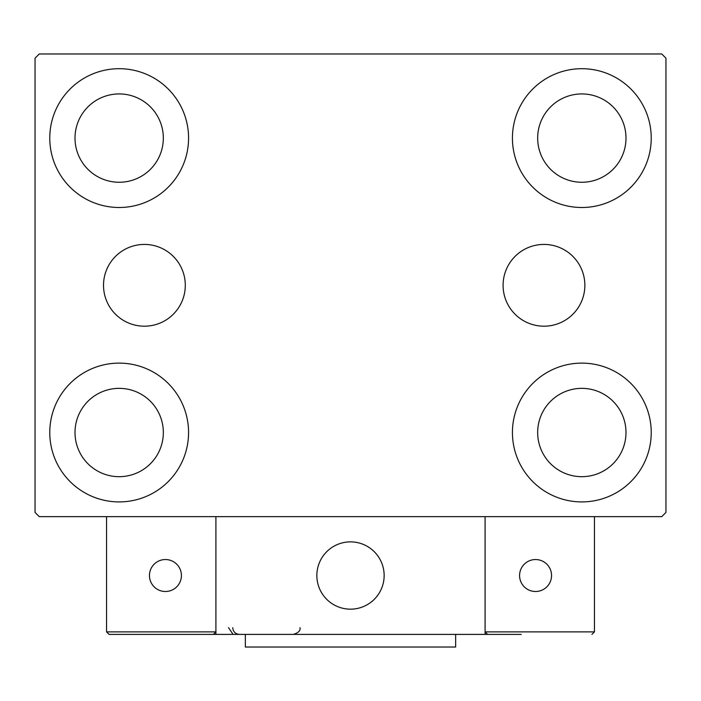 <?xml version="1.0" encoding="UTF-8"?>
<svg xmlns="http://www.w3.org/2000/svg" width="701" height="701" viewBox="0 0 701 701"><rect width="100%" height="100%" fill="white"/><g stroke="black" fill="none" stroke-linecap="round" stroke-linejoin="round"><path stroke-width="1.05" d="M584.862 285.307A40.886 40.886 0 0 0 543.976 244.421A40.886 40.886 0 0 0 503.09 285.307A40.886 40.886 0 0 0 543.976 326.193A40.886 40.886 0 0 0 584.862 285.307M185.292 285.307A40.886 40.886 0 0 0 144.406 244.421A40.886 40.886 0 0 0 103.52 285.307A40.886 40.886 0 0 0 144.406 326.193A40.886 40.886 0 0 0 185.292 285.307M49.771 432.517A69.399 69.399 0 0 1 119.17 363.118A69.399 69.399 0 0 1 188.569 432.517A69.399 69.399 0 0 1 119.17 501.916A69.399 69.399 0 0 1 49.771 432.517M512.431 138.097A69.399 69.399 0 0 1 581.83 68.698A69.399 69.399 0 0 1 651.229 138.097A69.399 69.399 0 0 1 581.83 207.496A69.399 69.399 0 0 1 512.431 138.097M512.431 432.517A69.399 69.399 0 0 1 581.83 363.118A69.399 69.399 0 0 1 651.229 432.517A69.399 69.399 0 0 1 581.83 501.916A69.399 69.399 0 0 1 512.431 432.517M49.771 138.097A69.399 69.399 0 0 1 119.17 68.698A69.399 69.399 0 0 1 188.569 138.097A69.399 69.399 0 0 1 119.17 207.496A69.399 69.399 0 0 1 49.771 138.097M75.007 138.097A44.163 44.163 0 0 1 119.17 93.934A44.163 44.163 0 0 1 163.333 138.097A44.163 44.163 0 0 1 119.17 182.26A44.163 44.163 0 0 1 75.007 138.097M537.667 432.517A44.163 44.163 0 0 1 581.83 388.354A44.163 44.163 0 0 1 625.993 432.517A44.163 44.163 0 0 1 581.83 476.68A44.163 44.163 0 0 1 537.667 432.517M537.667 138.097A44.163 44.163 0 0 1 581.83 93.934A44.163 44.163 0 0 1 625.993 138.097A44.163 44.163 0 0 1 581.83 182.26A44.163 44.163 0 0 1 537.667 138.097M75.007 432.517A44.163 44.163 0 0 1 119.17 388.354A44.163 44.163 0 0 1 163.333 432.517A44.163 44.163 0 0 1 119.17 476.68A44.163 44.163 0 0 1 75.007 432.517M661.744 53.977L39.256 53.977L35.05 58.183L35.05 512.431L39.256 516.637L661.744 516.637L665.95 512.431L665.95 58.183L661.744 53.977M316.852 575.521A33.648 33.648 0 0 1 350.5 541.873A33.648 33.648 0 0 1 384.148 575.521A33.648 33.648 0 0 1 350.5 609.169A33.648 33.648 0 0 1 316.852 575.521M521.264 634.405L215.908 634.405L215.908 516.637L485.092 516.637L485.092 634.405L508.646 634.405M356.213 608.678A33.648 33.648 0 0 0 383.657 569.808A33.648 33.648 0 0 0 344.787 542.364A33.648 33.648 0 0 0 317.343 581.234A33.648 33.648 0 0 0 356.213 608.678M594.448 631.881L594.448 516.637L485.092 516.637L485.092 631.881L594.448 631.881L591.924 634.405L594.448 631.881M487.616 634.405L485.092 631.881L487.616 634.405M215.908 634.405L109.076 634.405L106.552 631.881L106.552 516.637M215.908 631.881L213.384 634.405L215.908 631.881L106.552 631.881L109.076 634.405M519.581 575.521A15.983 15.983 0 0 0 535.564 591.504A15.983 15.983 0 0 0 551.547 575.521A15.983 15.983 0 0 0 535.564 559.538A15.983 15.983 0 0 0 519.581 575.521M165.436 591.504A15.983 15.983 0 0 0 181.419 575.521A15.983 15.983 0 0 0 165.436 559.538A15.983 15.983 0 0 0 149.453 575.521A15.983 15.983 0 0 0 165.436 591.504M455.65 634.405L455.65 647.023L245.35 647.023L245.35 634.405M228.526 627.675L232.732 633.914M232.732 627.675C233.126 631.759 235.37 634.002 239.462 634.405M300.028 627.675L300.028 627.675C300.563 630.681 298.319 632.924 293.298 634.405"/></g></svg>
